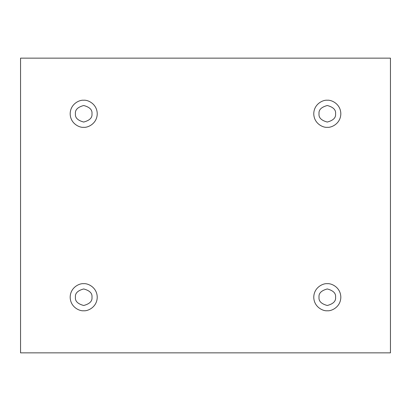 <?xml version="1.0" encoding="UTF-8"?>
<svg xmlns="http://www.w3.org/2000/svg" width="411" height="411" viewBox="0 0 411 411"><rect width="100%" height="100%" fill="white"/><g stroke="black" fill="none" stroke-linecap="round" stroke-linejoin="round"><path stroke-width="0.62" d="M83.705 127.307C87.661 127.852 97.053 123.793 97.237 113.775C97.053 103.762 87.661 99.698 83.705 100.243C87.661 99.698 97.053 103.762 97.237 113.775C97.053 123.793 87.661 127.852 83.705 127.307C79.744 127.852 70.353 123.793 70.173 113.775C70.353 103.762 79.744 99.698 83.705 100.243C79.744 99.698 70.353 103.762 70.173 113.775C70.353 123.793 79.744 127.852 83.705 127.307M75.434 113.775C74.961 117.685 77.72 120.444 83.705 122.046C89.685 120.444 92.444 117.685 91.972 113.775C92.444 109.865 89.685 107.112 83.705 105.509C77.72 107.112 74.961 109.865 75.434 113.775C74.961 109.865 77.72 107.112 83.705 105.509C89.685 107.112 92.444 109.865 91.972 113.775C92.444 117.685 89.685 120.444 83.705 122.046C77.72 120.444 74.961 117.685 75.434 113.775M327.295 127.307C331.256 127.852 340.647 123.793 340.827 113.775C340.647 103.762 331.256 99.698 327.295 100.243C331.256 99.698 340.647 103.762 340.827 113.775C340.647 123.793 331.256 127.852 327.295 127.307C323.339 127.852 313.947 123.793 313.763 113.775C313.947 103.762 323.339 99.698 327.295 100.243C323.339 99.698 313.947 103.762 313.763 113.775C313.947 123.793 323.339 127.852 327.295 127.307M319.028 113.775C318.556 117.685 321.315 120.444 327.295 122.046C333.28 120.444 336.039 117.685 335.566 113.775C336.039 109.865 333.28 107.112 327.295 105.509C321.315 107.112 318.556 109.865 319.028 113.775C318.556 109.865 321.315 107.112 327.295 105.509C333.28 107.112 336.039 109.865 335.566 113.775C336.039 117.685 333.28 120.444 327.295 122.046C321.315 120.444 318.556 117.685 319.028 113.775M327.295 310.757C331.256 311.302 340.647 307.238 340.827 297.225C340.647 287.207 331.256 283.148 327.295 283.693C331.256 283.148 340.647 287.207 340.827 297.225C340.647 307.238 331.256 311.302 327.295 310.757C323.339 311.302 313.947 307.238 313.763 297.225C313.947 287.207 323.339 283.148 327.295 283.693C323.339 283.148 313.947 287.207 313.763 297.225C313.947 307.238 323.339 311.302 327.295 310.757M319.028 297.225C318.556 301.135 321.315 303.888 327.295 305.491C333.28 303.888 336.039 301.135 335.566 297.225C336.039 293.315 333.28 290.556 327.295 288.954C321.315 290.556 318.556 293.315 319.028 297.225C318.556 293.315 321.315 290.556 327.295 288.954C333.28 290.556 336.039 293.315 335.566 297.225C336.039 301.135 333.28 303.888 327.295 305.491C321.315 303.888 318.556 301.135 319.028 297.225M83.705 310.757C87.661 311.302 97.053 307.238 97.237 297.225C97.053 287.207 87.661 283.148 83.705 283.693C87.661 283.148 97.053 287.207 97.237 297.225C97.053 307.238 87.661 311.302 83.705 310.757C79.744 311.302 70.353 307.238 70.173 297.225C70.353 287.207 79.744 283.148 83.705 283.693C79.744 283.148 70.353 287.207 70.173 297.225C70.353 307.238 79.744 311.302 83.705 310.757M75.434 297.225C74.961 301.135 77.72 303.888 83.705 305.491C89.685 303.888 92.444 301.135 91.972 297.225C92.444 293.315 89.685 290.556 83.705 288.954C77.72 290.556 74.961 293.315 75.434 297.225C74.961 293.315 77.72 290.556 83.705 288.954C89.685 290.556 92.444 293.315 91.972 297.225C92.444 301.135 89.685 303.888 83.705 305.491C77.72 303.888 74.961 301.135 75.434 297.225M20.55 58.141L390.45 58.141L390.45 352.859L20.55 352.859L20.55 58.141L20.55 352.859L390.45 352.859L390.45 58.141L20.55 58.141"/></g></svg>
